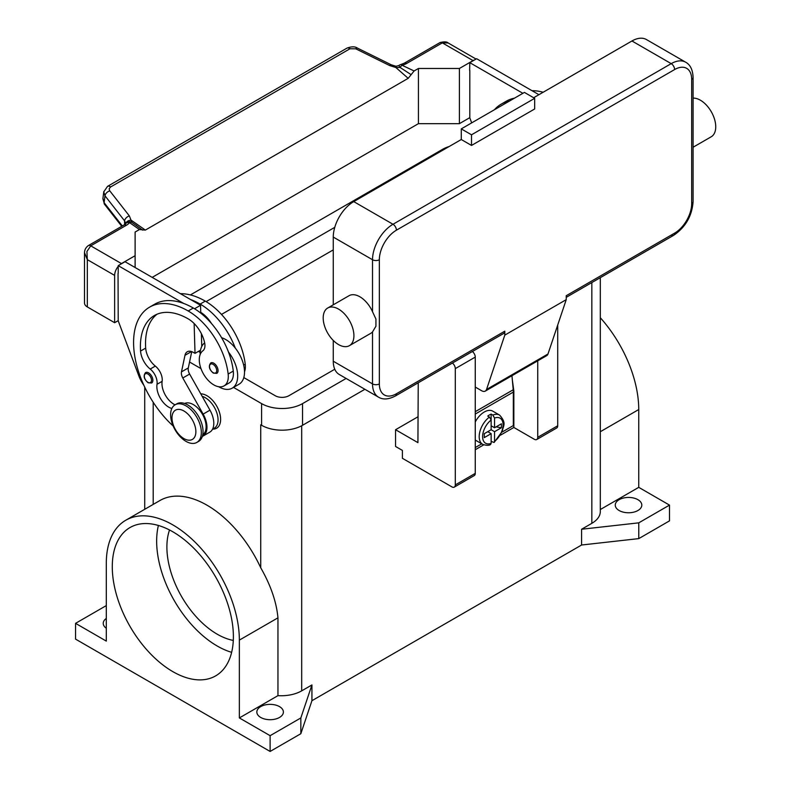 <?xml version="1.0" encoding="UTF-8"?>
<svg xmlns="http://www.w3.org/2000/svg" width="791" height="791" viewBox="0 0 791 791"><rect width="100%" height="100%" fill="white"/><g stroke="black" fill="none" stroke-linecap="round" stroke-linejoin="round"><path stroke-width="1.19" d="M333.268 249.887L221.49 314.423M206.105 301.628L334.761 227.343M334.761 369.239L288.893 395.727A9.65 5.577 180 0 1 275.238 395.727L243.806 377.574M200.222 352.41L198.432 351.382M190.404 294.924L442.495 149.38A28.96 16.72 180 0 1 449.189 146.503M260.852 424.866A28.96 16.72 180 0 1 260.733 424.797L261.584 425.281A28.96 16.72 0 0 0 302.548 425.281L364.888 389.291M346.122 378.454L302.548 403.608A28.96 16.72 180 0 1 261.584 403.608L233.513 387.402M200.993 368.626L189.553 362.021M669.493 505.103L638.772 522.841L638.772 538.612L669.493 520.873L669.493 505.103L638.742 487.345L638.742 409.54A94.089 54.322 -120 0 0 600.32 317.735M106.271 605.609L75.55 623.348L75.55 639.118L270.117 751.45L270.117 735.679L239.357 717.931L239.357 640.117A94.089 54.322 -120 0 0 198.294 545.434A94.089 54.322 -120 0 0 125.789 520.231A94.089 54.322 -120 0 0 106.301 563.301L106.301 641.106L75.55 623.348M638.772 522.841L581.593 529.248L581.593 545.009L311.931 700.707L300.837 733.712L270.117 751.45M638.772 538.612L581.593 545.009M106.301 628.252A13.279 7.663 180 0 1 103.235 623.348A13.279 7.663 180 0 1 106.301 618.453M600.32 277.661L600.32 511.51A28.96 16.72 180 0 1 591.836 523.335L581.593 529.248M169.531 529.99A71.16 41.083 -120 0 0 217.209 634.194A71.16 41.083 -120 0 0 233.296 640.423M125.789 520.231L159.92 500.525A94.089 54.322 60 0 1 260.733 567.79C270.72 585.231 276.464 601.921 277.957 617.83L277.957 695.645L239.357 717.931M311.931 700.707L311.931 684.937L301.687 690.85A28.96 16.72 180 0 1 277.957 695.645M311.931 684.937L300.837 717.951L270.117 735.679M260.733 717.457A13.279 7.663 180 0 1 256.838 712.038A13.279 7.663 180 0 1 265.034 704.949A13.279 7.663 180 0 1 279.5 706.61A13.279 7.663 180 0 1 283.396 712.038A13.279 7.663 180 0 1 275.199 719.118A13.279 7.663 180 0 1 260.733 717.457M300.837 733.712L300.837 717.951M200.785 393.869A19.31 11.153 60 0 1 220.62 419.378A19.31 11.153 60 0 1 212.66 429.108M172.834 531.789A85.636 49.447 60 0 1 228.777 607.251A85.636 49.447 60 0 1 215.646 675.88A85.636 49.447 60 0 1 172.834 671.638A85.636 49.447 60 0 1 116.89 596.167A85.636 49.447 60 0 1 130.011 527.548A85.636 49.447 60 0 1 172.834 531.789M158.398 525.471A85.636 49.447 -120 0 0 217.209 646.01A85.636 49.447 -120 0 0 231.644 652.328M638.742 487.345L600.32 509.533M619.145 510.521A13.279 7.663 180 0 1 615.26 505.103A13.279 7.663 180 0 1 623.456 498.023A13.279 7.663 180 0 1 637.922 499.685A13.279 7.663 180 0 1 641.808 505.103A13.279 7.663 180 0 1 633.611 512.182A13.279 7.663 180 0 1 619.145 510.521M212.552 429.167L214.312 428.149A18.104 10.451 -120 0 0 215.3 427.447A18.104 10.451 -120 0 0 216.022 410.697A18.104 10.451 -120 0 0 202.189 396.35M244.518 371.829A20.517 11.845 -120 0 0 245.22 364.186A57.09 32.965 -120 0 0 205.264 301.124A77.241 44.593 -120 0 0 180.427 293.688M221.589 337.698A26.548 15.326 60 0 1 235.303 348.099A57.09 32.965 -120 0 0 200.143 304.08A77.241 44.593 -120 0 0 190.522 299.512L200.538 305.296L200.746 312.326A24.135 13.931 60 0 1 211.494 323.519M171.845 408.492A16.898 9.759 60 0 1 157.014 384.288A12.073 6.971 -120 0 0 150.211 369.051A16.898 9.759 60 0 1 140.561 351.056A67.581 39.016 60 0 1 154.403 315.52A67.581 39.016 60 0 1 188.189 318.862A24.135 13.931 60 0 1 204.622 342.701A12.073 6.971 60 0 1 202.842 350.818A20.517 11.845 -120 0 0 199.431 362.219A20.517 11.845 -120 0 0 209.21 381.381A20.517 11.845 -120 0 0 224.051 385.899L229.172 382.943A20.517 11.845 -120 0 0 233.276 371.088A57.09 32.965 -120 0 0 228.48 352.044A26.548 15.326 60 0 1 237.686 376.012A26.548 15.326 60 0 1 232.188 388.173L239.02 384.228A26.548 15.326 -120 0 0 244.518 372.077A26.548 15.326 -120 0 0 235.303 348.099M200.143 354.586A26.548 15.326 60 0 1 200.143 354.338A26.548 15.326 60 0 1 204.651 342.849M232.188 388.173A26.548 15.326 60 0 1 218.702 386.73M224.051 385.899A20.517 11.845 -120 0 0 228.154 374.044A57.09 32.965 -120 0 0 188.189 310.982A77.241 44.593 -120 0 0 149.578 307.155A77.241 44.593 -120 0 0 173.16 425.993M152.861 380.253A6.031 3.48 60 0 1 151.615 383.012L148.115 382.765C143.922 379.156 143.082 375.765 145.584 372.561A6.031 3.48 60 0 1 148.599 372.868A6.031 3.48 60 0 1 152.861 380.253M218.059 370.593A6.031 3.48 60 0 1 216.813 373.362L213.313 373.105C209.121 369.506 208.28 366.104 210.782 362.911A6.031 3.48 60 0 1 213.797 363.207A6.031 3.48 60 0 1 218.059 370.593M202.743 434.813A18.104 10.451 -120 0 0 203.346 434.338A18.104 10.451 -120 0 0 202.031 413.574A18.104 10.451 -120 0 0 184.659 403.489M196.84 442.426L198.541 441.437A21.723 12.537 -120 0 0 203.04 431.49A21.723 12.537 -120 0 0 193.558 409.629A21.723 12.537 -120 0 0 176.818 403.815L175.118 404.794A21.723 12.537 -120 0 0 170.609 414.741A21.723 12.537 -120 0 0 180.101 436.602A21.723 12.537 -120 0 0 196.84 442.426A21.723 12.537 -120 0 0 201.339 432.479A21.723 12.537 -120 0 0 191.857 410.618A21.723 12.537 -120 0 0 175.118 404.794M195.871 431.688A16.898 9.759 -120 0 0 183.927 410.994A16.898 9.759 -120 0 0 171.983 417.895A16.898 9.759 -120 0 0 183.927 438.59A16.898 9.759 -120 0 0 195.871 431.688M228.48 352.044A57.09 32.965 -120 0 0 193.311 308.025A77.241 44.593 -120 0 0 183.7 303.457A77.241 44.593 -120 0 0 154.69 304.199L149.578 307.155M175.058 404.834A16.898 9.759 60 0 1 162.125 381.331A12.073 6.971 -120 0 0 155.333 366.095A16.898 9.759 60 0 1 145.682 348.099A67.581 39.016 60 0 1 157.063 314.205M201.764 346.468L201.379 333.673M200.766 313.127L200.746 312.326M200.528 350.176L195.021 353.35L193.311 352.371A12.073 6.971 -120 0 0 187.279 351.768A12.073 6.971 -120 0 0 184.975 355.317L181.485 371.869A7.238 4.182 -120 0 0 182.8 377.989L203.149 414.108A19.31 11.153 60 0 1 202.971 436.098L209.793 432.153A19.31 11.153 -120 0 0 209.971 410.163L189.622 374.054A7.238 4.182 60 0 1 188.307 367.934L191.748 351.629M202.971 436.098A19.31 11.153 60 0 1 202.328 436.414M194.131 323.529L195.021 353.35M200.538 305.296L194.546 308.757M190.522 299.512L125.047 261.712L118.215 265.657L183.7 303.457M118.215 273.34L118.215 265.657M143.794 385.148A24.135 13.931 60 0 1 138.771 375.725L118.215 320.839L118.047 273.439M509.355 101.119A77.241 44.593 -120 0 0 501.168 104.165A77.241 44.593 -120 0 0 494.424 109.741M514.476 98.163A77.241 44.593 -120 0 0 506.28 101.208L501.168 104.165M543.16 92.25A77.241 44.593 -120 0 0 532.017 90.698M471.683 122.872L469.805 117.849L469.805 70.35M522.881 93.308L469.805 62.667L469.636 70.448M107.467 186.409A4.825 2.788 60 0 1 107.556 186.35A4.825 2.788 60 0 1 108.011 186.172A4.825 2.788 60 0 1 110.562 186.992L349.968 48.775L355.772 48.824L389.716 65.584L395.836 67.502L400.137 67.482A4.825 2.492 -64.8 0 1 402.046 65.258A14.485 8.365 0 0 0 406.604 63.488L442.327 42.862L473.048 60.6A9.65 5.577 -60 0 1 474.56 59.918M473.048 60.6L459.393 68.481L418.429 68.481L414.108 70.972L402.046 65.258A4.825 1.552 76.2 0 0 400.899 64.516A4.825 4.825 0 0 0 398.862 65.574L395.984 66.266L391.258 64.803A4.825 1.473 -63.7 0 1 391.298 64.822M152.179 277.384L418.429 123.663L459.393 123.663L459.393 68.481M459.393 123.663L469.805 117.651M406.604 63.488A4.825 2.788 -120 0 0 404.191 63.24L439.915 42.615A4.825 2.788 -120 0 1 442.327 42.862L448.151 42.961L476.044 59.058M418.429 123.663L418.429 68.481M469.805 62.667L476.637 58.722L538.928 94.693M118.215 320.642L114.636 322.708L114.636 275.406A9.65 5.577 -60 0 1 116.633 268.683A9.65 5.577 -60 0 1 118.215 266.399M135.113 267.526L135.113 232.05L139.443 229.548L145.356 230.082L408.196 78.329L414.108 70.972M119.945 264.659A9.65 5.577 -60 0 1 121.458 263.581L135.113 255.701M84.499 252.655L87.326 259.646L86.911 251.518L90.738 245.843L126.461 225.217A14.485 8.365 0 0 0 129.536 222.597A4.825 3.055 -54.7 0 1 131.879 222.36L129.358 215.903L109.553 190.562L109.168 188.742L110.562 186.992M114.636 322.708L87.326 306.938L87.326 259.646L114.636 275.406M126.461 225.217A4.825 2.788 60 0 0 124.049 224.98L88.325 245.606C85.804 247.435 84.528 249.887 84.499 252.942L84.499 303.002A9.65 5.577 0 0 0 87.326 306.938M349.968 48.775A4.825 2.788 -120 0 0 347.417 47.954A4.825 2.788 -120 0 0 346.972 48.122A4.825 2.788 -120 0 0 346.962 48.132L107.556 186.35A4.825 2.788 60 0 1 107.566 186.35L103.759 191.857L104.985 195.792L124.582 220.837A4.825 2.897 -38 0 1 126.164 217.891A4.825 2.897 -38 0 1 129.358 215.903M122.338 225.969L104.115 202.684L102.949 198.403M103.819 191.501L102.889 198.739L104.501 204.276A4.825 2.897 142 0 0 104.501 204.276A4.825 2.897 142 0 1 104.115 202.684L104.985 195.792A4.825 2.897 -38 0 1 106.567 192.846A4.825 2.897 -38 0 1 109.761 190.858M124.582 224.644L124.582 220.837L125.769 223.517M142.736 230.161L131.879 222.36A4.825 4.568 97.1 0 0 130.159 221.747A4.825 4.568 97.1 0 0 130.139 221.747A4.825 4.825 0 0 0 125.66 223.665A4.825 3.629 -143.5 0 1 129.536 222.597L139.443 229.548M145.356 230.082L131.257 220.254A4.825 3.53 -6.4 0 0 125.957 223.309M395.984 66.266L395.836 67.502L408.196 78.329M398.862 65.574L400.137 67.482L411.132 74.661M389.716 65.584A4.825 1.473 -63.7 0 1 391.258 64.793L357.314 48.033A4.825 1.473 -63.7 0 1 357.354 48.053C354.951 46.412 351.511 46.442 346.972 48.132M417.925 416.808L395.559 429.721L395.559 446.47L402.392 450.415L402.392 458.296L451.888 486.87A4.825 2.788 60 0 0 454.301 487.108A4.825 2.788 60 0 0 455.3 484.903L455.3 368.626A4.825 2.788 60 0 0 452.403 363.059M418.231 382.795L417.925 442.634L395.559 429.721M537.732 360.825L537.732 437.304A4.825 2.788 60 0 1 536.733 439.519L556.706 427.99A4.825 2.788 -120 0 0 557.704 425.776L557.704 325.052M536.733 439.519A4.825 2.788 60 0 1 534.321 439.282L513.843 427.456L500.416 435.208M454.301 487.108L474.264 475.579A4.825 2.788 -120 0 0 475.262 473.374L475.262 357.097A4.825 2.788 -120 0 0 472.375 351.53M483.716 444.849L475.262 449.723M512.341 379.937L513.843 390.991L513.843 427.456M513.319 391.298L513.843 390.991M475.262 447.558L481.759 443.81M501.949 432.153L513.329 425.578L513.329 392.079A25.342 14.634 -120 0 0 513.221 389.765L511.955 375.705M475.262 421.989A16.898 9.759 -60 0 1 484.31 411.982A16.898 9.759 -60 0 1 492.763 411.142L499.586 415.087A16.898 9.759 120 0 0 492.842 415.077L494.553 418.063L494.553 427.753L501.415 423.788L501.415 427.733L494.553 431.688L491.142 429.721L491.142 420.031L489.431 417.055L487.731 416.066A16.898 9.759 -60 0 1 489.431 414.939A16.898 9.759 -60 0 1 491.142 414.098L492.842 415.077M489.431 417.055A16.898 9.759 120 0 0 479.801 431.916A16.898 9.759 120 0 0 482.688 444.354L475.866 440.409A16.898 9.759 -60 0 1 475.262 440.014M487.731 431.688L491.142 433.666L484.28 437.621L484.28 433.686L491.142 429.721M482.688 444.354C486.505 445.57 489.115 445.63 490.529 444.522L491.142 443.356L491.142 433.666M488.581 431.204L488.581 432.183M494.553 431.688L494.553 441.378L494.128 442.456L491.142 441.408M501.415 427.733L496.036 426.893M491.992 426.27L491.142 426.764M491.142 425.776L494.553 427.753M491.142 414.098L491.142 420.031A14.485 8.365 120 0 0 482.609 436.622A14.485 8.365 120 0 0 491.142 443.356M503.798 333.387L395.411 395.965L503.798 333.387A4.825 2.788 60 0 0 504.796 331.182L504.796 335.127L486.534 389.469A7.238 4.182 60 0 1 485.288 391.1L546.729 355.634A7.238 4.182 -120 0 0 547.975 354.002L566.237 299.651L566.237 295.705L674.614 233.137A4.825 2.788 60 0 1 673.616 235.342L566.237 297.337L673.616 235.342A4.825 2.788 60 0 1 671.203 235.105M693.094 77.449C692.778 69.826 690.306 64.743 685.678 62.212A28.96 16.72 120 0 0 671.203 63.646L392.998 224.268A4.825 2.788 60 0 1 395.411 226.809A4.825 2.788 60 0 1 396.42 230.181L674.614 69.559A24.135 13.931 -60 0 1 691.68 79.416A4.825 2.788 0 0 0 693.094 77.449L693.094 201.606A4.825 2.788 0 0 1 691.68 203.574A24.135 13.931 -60 0 1 674.614 233.137M693.094 98.124A21.723 12.537 60 0 1 700.391 100.21A21.723 12.537 60 0 1 714.58 119.352A21.723 12.537 60 0 1 711.247 136.754L693.094 147.235M327.692 308.035L349.029 295.715A21.723 12.537 60 0 1 359.895 296.793A21.723 12.537 60 0 1 372.521 311.723L375.933 319.05L375.933 326.218L372.521 331.913A21.723 12.537 60 0 1 370.752 333.337L349.414 345.657A21.723 12.537 60 0 1 338.558 344.579A21.723 12.537 60 0 1 324.369 325.437A21.723 12.537 60 0 1 327.692 308.035A21.723 12.537 60 0 1 338.558 309.103A21.723 12.537 60 0 1 352.746 328.245A21.723 12.537 60 0 1 349.414 345.657M333.268 361.23L372.521 383.902A28.96 16.72 120 0 0 378.523 397.161L339.27 374.499A28.96 16.72 -60 0 1 333.268 361.23L333.268 340.437M333.268 304.812L333.268 237.073A28.96 16.72 -60 0 1 353.745 201.606L461.272 139.523L471.515 145.435L471.515 134.796L534.667 98.331L534.667 108.98L471.515 145.435M533.638 97.738L631.95 40.984A28.96 16.72 -60 0 1 646.425 39.55L685.678 62.212M504.796 335.127L566.237 299.651M471.515 134.796L461.272 128.884L524.423 92.418L534.667 98.331M461.272 128.884L461.272 139.523M485.288 391.1A7.238 4.182 60 0 1 481.66 390.744L475.262 387.056M261.584 403.608L261.584 425.281M302.548 403.608L302.548 425.281M591.836 523.335L591.836 282.555M301.687 690.85L301.687 425.756M260.733 567.79L260.733 424.797M153.207 504.401L153.207 402.273M239.357 640.117L277.957 617.83M638.742 409.54L600.32 431.718M200.143 304.08L205.264 301.124M243.658 365.096L245.22 364.186M151.496 380.253A5.072 2.927 -120 0 0 147.917 374.044A5.072 2.927 -120 0 0 144.328 376.111A5.072 2.927 -120 0 0 147.917 382.32A5.072 2.927 -120 0 0 151.496 380.253M216.694 370.593A5.072 2.927 -120 0 0 213.115 364.384A5.072 2.927 -120 0 0 209.526 366.46A5.072 2.927 -120 0 0 213.115 372.67A5.072 2.927 -120 0 0 216.694 370.593M188.189 310.982L193.311 308.025M228.154 374.044L233.276 371.088M140.561 351.056L145.682 348.099M150.211 369.051L155.333 366.095M157.014 384.288L162.125 381.331M209.971 410.163L203.149 414.108M189.622 374.054L182.8 377.989M188.307 367.934L181.485 371.869M191.501 351.55L184.975 355.317M121.458 263.581L90.738 245.843A4.825 2.788 60 0 0 88.325 245.606M404.191 63.24L400.899 64.516M355.772 48.824A4.825 1.473 -63.7 0 1 357.314 48.033M557.704 425.776L537.732 437.304M475.262 357.097L455.3 368.626M475.262 473.374L455.3 484.903M513.329 392.079L475.262 414.049M494.553 441.378A14.485 8.365 120 0 0 503.086 424.797A14.485 8.365 120 0 0 494.553 418.063M513.221 389.765L475.262 411.676M691.68 79.416L691.68 203.574M674.614 69.559A4.825 2.788 -120 0 0 673.616 66.197A4.825 2.788 -120 0 0 671.203 63.646L631.95 40.984M353.745 201.606L392.998 224.268A28.96 16.72 120 0 0 372.521 259.735A4.825 2.788 0 0 0 375.933 260.555A4.825 2.788 0 0 0 379.344 259.735A24.135 13.931 -60 0 1 396.42 230.181M333.268 237.073L372.521 259.735L372.521 311.723M372.521 331.913L372.521 383.902A4.825 2.788 0 0 0 375.933 384.713A4.825 2.788 0 0 0 379.344 383.902L379.344 259.735M378.523 397.161C383.022 399.89 388.658 399.495 395.411 395.965A4.825 2.788 -120 0 0 396.42 393.75A24.135 13.931 -60 0 1 379.344 383.902M504.796 331.182L396.42 393.75M486.534 389.469L547.975 354.002M144.723 509.295L144.723 387.125M121.745 226.315L104.501 204.266M136.101 225.247L136.705 225.672M124.049 224.98L125.66 223.665M439.915 42.615C444.117 41.528 446.875 41.646 448.171 42.971M494.128 442.456L502.305 431.263C503.007 425.914 507.071 423.412 499.586 415.087M673.616 235.342C685.54 227.235 692.036 215.992 693.094 201.606"/></g></svg>
